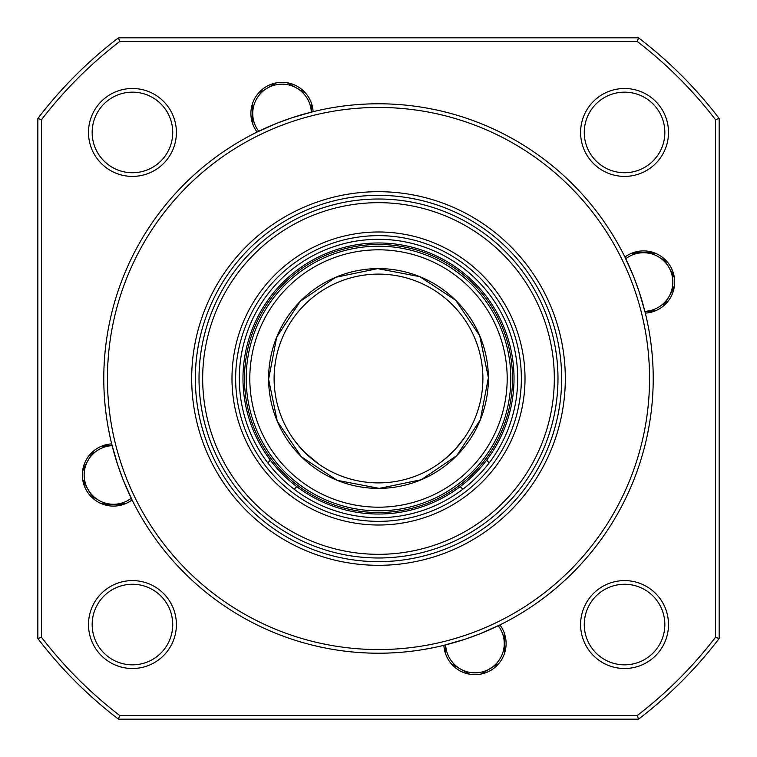 <?xml version="1.0" encoding="UTF-8"?>
<svg xmlns="http://www.w3.org/2000/svg" width="757" height="757" viewBox="0 0 757 757"><rect width="100%" height="100%" fill="white"/><g stroke="black" fill="none" stroke-linecap="round" stroke-linejoin="round"><path stroke-width="1.14" d="M654.37 311.222L644.879 311.326A29.305 29.305 0 0 0 668.753 267.117A29.305 29.305 0 0 0 625.746 258.752M632.701 252.847L653.745 252.62M631.376 253.368L637.773 253.302M648.673 253.188L655.079 253.122M663.397 258.061L674.109 276.173M662.28 257.172L665.535 262.679M671.09 272.066L674.345 277.573M674.232 287.244L663.908 305.582M674.44 285.843L671.298 291.417M665.942 300.917L662.81 306.49M655.694 310.701L649.288 310.767M311.222 102.63L311.326 112.121A29.305 29.305 0 0 0 267.117 88.247A29.305 29.305 0 0 0 258.752 131.254M252.847 124.299L252.62 103.255M258.061 93.603L276.173 82.891M287.244 82.768L305.582 93.092M102.63 445.778L112.121 445.674A29.305 29.305 0 0 0 88.247 489.883A29.305 29.305 0 0 0 131.254 498.248M124.299 504.153L103.255 504.38M125.624 503.632L119.228 503.698M108.327 503.812L101.921 503.878M93.603 498.939L82.891 480.827M94.72 499.828L91.465 494.321M85.91 484.934L82.655 479.427M82.768 469.756L93.092 451.418M82.56 471.157L85.702 465.583M91.058 456.083L94.19 450.51M101.306 446.299L107.712 446.233M445.778 654.37L445.674 644.879A29.305 29.305 0 0 0 489.883 668.753A29.305 29.305 0 0 0 498.248 625.746M504.153 632.701L504.38 653.745M498.939 663.397L480.827 674.109M469.756 674.232L451.418 663.908M319.085 464.334L304.683 452.317A104.39 104.39 0 0 0 452.317 452.317A104.39 104.39 0 0 0 452.317 304.683A104.39 104.39 0 0 0 304.683 304.683A104.39 104.39 0 0 0 304.683 452.317L297.709 444.605M294.482 440.46L299.781 447.065M444.605 459.291L454.862 449.677L464.334 437.915M459.3 444.605L461.004 442.457M461.07 442.381L461.533 441.776M440.46 462.518L447.065 457.219M312.395 459.3L314.543 461.004M314.619 461.07L315.224 461.533M292.391 535.975A179.485 179.485 0 0 1 352.696 200.879A179.485 179.485 0 0 0 200.879 404.304A179.485 179.485 0 0 0 404.304 556.121A179.485 179.485 0 0 0 556.121 352.696A179.485 179.485 0 0 0 352.696 200.879M464.609 221.025A179.485 179.485 0 0 1 535.975 464.609M358.487 240.754A139.193 139.193 0 0 1 516.246 358.487A139.193 139.193 0 0 1 398.513 516.246A139.193 139.193 0 0 0 516.246 358.487A139.193 139.193 0 0 0 358.487 240.754A139.193 139.193 0 0 0 240.754 398.513A139.193 139.193 0 0 0 398.513 516.246A139.193 139.193 0 0 0 516.246 358.487A139.193 139.193 0 0 0 358.487 240.754M357.436 233.506A146.517 146.517 0 0 0 233.506 399.564A146.517 146.517 0 0 0 399.564 523.494A146.517 146.517 0 0 0 523.494 357.436A146.517 146.517 0 0 0 357.436 233.506M403.774 552.496A175.823 175.823 0 0 0 552.496 353.226A175.823 175.823 0 0 0 353.226 204.504A175.823 175.823 0 0 0 204.504 403.774A175.823 175.823 0 0 0 403.774 552.496M268.659 375.207A109.888 109.888 0 0 1 381.793 268.659A109.888 109.888 0 0 1 488.341 381.793A109.888 109.888 0 0 1 375.207 488.341A109.888 109.888 0 0 1 268.659 375.207M513.965 382.559A135.531 135.531 0 0 1 374.441 513.965A135.531 135.531 0 0 1 243.035 374.441A135.531 135.531 0 0 1 382.559 243.035A135.531 135.531 0 0 1 513.965 382.559A135.531 135.531 0 0 0 382.559 243.035A135.531 135.531 0 0 0 243.035 374.441M268.612 379.276L276.683 337.168L300.255 301.352L335.73 277.28L377.724 268.612L419.842 276.683L455.657 300.255L479.72 335.739L488.388 377.724L480.317 419.832L456.745 455.648L421.271 479.72L379.276 488.388L337.158 480.317L301.343 456.745L277.28 421.261L268.612 379.276M580.6 624.553A43.953 43.953 0 0 1 624.553 580.6A43.953 43.953 0 0 1 668.507 624.553A43.953 43.953 0 0 1 624.553 668.507A43.953 43.953 0 0 1 580.6 624.553M664.845 624.553A40.291 40.291 0 0 0 624.553 584.262A40.291 40.291 0 0 0 584.262 624.553A40.291 40.291 0 0 0 624.553 664.845A40.291 40.291 0 0 0 664.845 624.553M580.6 132.447A43.953 43.953 0 0 1 624.553 88.493A43.953 43.953 0 0 1 668.507 132.447A43.953 43.953 0 0 1 624.553 176.4A43.953 43.953 0 0 1 580.6 132.447M664.845 132.447A40.291 40.291 0 0 0 624.553 92.155A40.291 40.291 0 0 0 584.262 132.447A40.291 40.291 0 0 0 624.553 172.738A40.291 40.291 0 0 0 664.845 132.447M88.493 132.447A43.953 43.953 0 0 1 132.447 88.493A43.953 43.953 0 0 1 176.4 132.447A43.953 43.953 0 0 1 132.447 176.4A43.953 43.953 0 0 1 88.493 132.447M172.738 132.447A40.291 40.291 0 0 0 132.447 92.155A40.291 40.291 0 0 0 92.155 132.447A40.291 40.291 0 0 0 132.447 172.738A40.291 40.291 0 0 0 172.738 132.447M88.493 624.553A43.953 43.953 0 0 1 132.447 580.6A43.953 43.953 0 0 1 176.4 624.553A43.953 43.953 0 0 1 132.447 668.507A43.953 43.953 0 0 1 88.493 624.553M172.738 624.553A40.291 40.291 0 0 0 132.447 584.262A40.291 40.291 0 0 0 92.155 624.553A40.291 40.291 0 0 0 132.447 664.845A40.291 40.291 0 0 0 172.738 624.553M653.215 378.5A274.715 274.715 0 0 1 378.5 653.215A274.715 274.715 0 0 1 103.785 378.5A274.715 274.715 0 0 1 378.5 103.785A274.715 274.715 0 0 1 653.215 378.5M111.676 443.886L117.732 464.93L123.211 479.985L132.078 499.923A31.132 31.132 0 0 1 82.333 474.961A31.132 31.132 0 0 1 111.676 443.886M443.886 645.324L464.93 639.268L479.985 633.789L499.923 624.922A31.132 31.132 0 0 1 475.86 674.657A31.132 31.132 0 0 1 443.886 645.324M107.447 378.5A271.053 271.053 0 0 0 378.5 649.553A271.053 271.053 0 0 0 649.553 378.5A271.053 271.053 0 0 0 378.5 107.447A271.053 271.053 0 0 0 107.447 378.5M191.691 378.5A186.809 186.809 0 0 1 378.5 191.691A186.809 186.809 0 0 1 565.309 378.5A186.809 186.809 0 0 1 378.5 565.309A186.809 186.809 0 0 1 191.691 378.5M561.647 378.5A183.147 183.147 0 0 0 378.5 195.353A183.147 183.147 0 0 0 195.353 378.5A183.147 183.147 0 0 0 378.5 561.647A183.147 183.147 0 0 0 561.647 378.5M624.922 257.077A31.132 31.132 0 0 1 674.667 282.039A31.132 31.132 0 0 1 645.324 313.114L639.268 292.07L633.789 277.015L624.922 257.077M250.898 113.465A31.132 31.132 0 0 1 281.14 82.343A31.132 31.132 0 0 1 313.114 111.676L292.07 117.732L277.015 123.211L257.077 132.078A31.132 31.132 0 0 1 250.898 113.465M638.539 719.15L637.299 715.488A424.895 424.895 0 0 0 715.488 637.299L715.488 119.701A424.895 424.895 0 0 0 637.299 41.512L638.539 37.85A428.557 428.557 0 0 1 719.15 118.461L719.15 638.539A428.557 428.557 0 0 1 638.539 719.15L118.461 719.15L119.701 715.488L637.299 715.488M118.461 719.15A428.557 428.557 0 0 1 37.85 638.539L41.512 637.299A424.895 424.895 0 0 0 119.701 715.488M37.85 638.539L37.85 118.461L41.512 119.701L41.512 637.299M637.299 41.512L119.701 41.512A424.895 424.895 0 0 0 41.512 119.701M119.701 41.512L118.461 37.85L638.539 37.85M37.85 118.461A428.557 428.557 0 0 1 118.461 37.85M715.488 637.299L719.15 638.539M715.488 119.701L719.15 118.461M399.034 519.87A142.855 142.855 0 0 1 237.13 399.034A142.855 142.855 0 0 1 357.966 237.13A142.855 142.855 0 0 1 519.87 357.966A142.855 142.855 0 0 1 399.034 519.87M507.133 382.351A128.69 128.69 0 0 1 374.649 507.133A128.69 128.69 0 0 1 249.867 374.649A128.69 128.69 0 0 1 382.351 249.867A128.69 128.69 0 0 1 507.133 382.351M510.757 382.465A132.314 132.314 0 0 1 374.535 510.757A132.314 132.314 0 0 1 246.243 374.535A132.314 132.314 0 0 1 382.465 246.243A132.314 132.314 0 0 1 510.757 382.465M512.47 382.512A134.027 134.027 0 0 1 374.488 512.47A134.027 134.027 0 0 1 244.53 374.488A134.027 134.027 0 0 1 382.512 244.53A134.027 134.027 0 0 1 512.47 382.512M267.76 462.82L270.372 460.209M489.24 462.82L486.628 460.209M462.82 489.24L460.209 486.628M294.18 489.24L296.791 486.628"/></g></svg>
